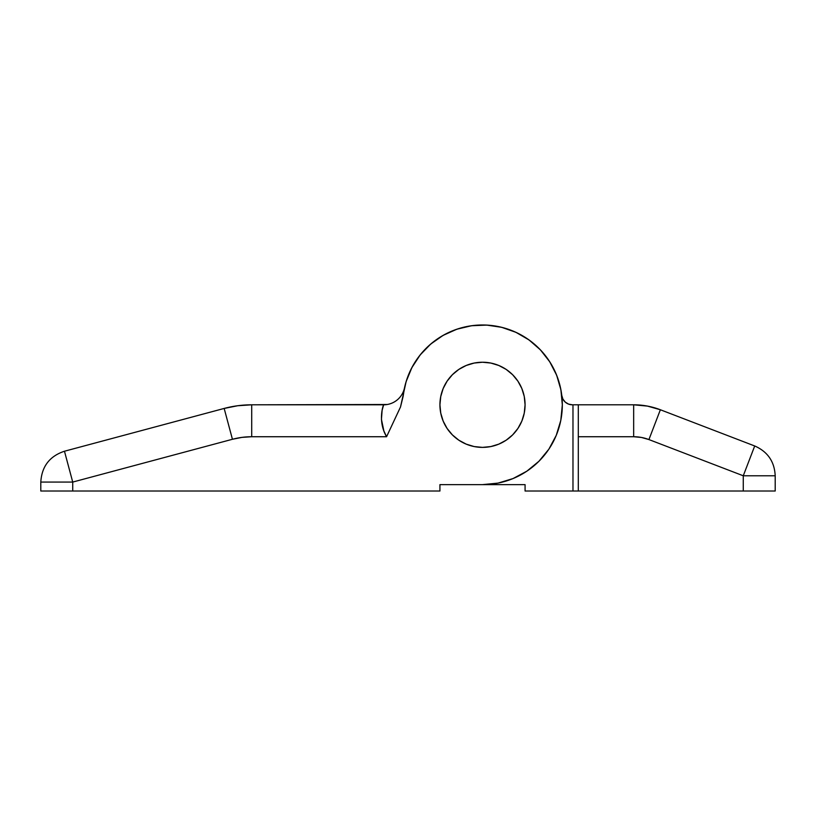 <?xml version="1.0" encoding="UTF-8"?>
<svg xmlns="http://www.w3.org/2000/svg" width="816" height="816" viewBox="0 0 816 816"><rect width="100%" height="100%" fill="white"/><g stroke="black" fill="none" stroke-linecap="round" stroke-linejoin="round"><path stroke-width="1.22" d="M439.926 404.807A42.575 42.575 0 0 1 482.501 362.233A42.575 42.575 0 0 1 525.076 404.807A42.575 42.575 0 0 1 482.501 447.382A42.575 42.575 0 0 1 439.926 404.807L440.752 413.11L443.17 421.097L447.107 428.461L452.401 434.908L458.847 440.201L466.211 444.139L474.198 446.566L482.501 447.382L490.814 446.566L498.8 444.139L506.155 440.201L512.611 434.908L517.905 428.461L521.842 421.097L524.26 413.11L525.076 404.807L524.26 396.505L521.842 388.518L517.905 381.154L512.611 374.707L506.155 369.403L498.8 365.476L490.814 363.049L482.501 362.233L474.198 363.049L466.211 365.476L458.847 369.403L452.401 374.707L447.107 381.154L443.17 388.518L440.752 396.505L439.926 404.807L440.752 396.505L443.17 388.518L447.107 381.154L452.401 374.707L458.847 369.403L466.211 365.476L474.198 363.049L482.501 362.233L490.814 363.049L498.8 365.476L506.155 369.403L512.611 374.707L517.905 381.154L521.842 388.518L524.26 396.505L525.076 404.807A42.575 42.575 0 0 1 482.501 447.382A42.575 42.575 0 0 1 439.926 404.807A42.575 42.575 0 0 1 482.501 362.233A42.575 42.575 0 0 1 525.076 404.807L524.26 413.11L521.842 421.097L517.905 428.461L512.611 434.908L506.155 440.201L498.8 444.139L490.814 446.566L482.501 447.382L474.198 446.566L466.211 444.139L458.847 440.201L452.401 434.908L447.107 428.461L443.17 421.097L440.752 413.11L439.926 404.807M179.163 420.495L182.407 419.628L179.163 420.495M415.66 361.162A79.825 79.825 0 0 0 404.471 388.008L403.124 396.403A79.825 79.825 0 0 1 486.713 325.094A79.825 79.825 0 0 1 562.326 404.807L560.898 389.752L556.655 375.238L549.739 361.784L540.416 349.87L529.013 339.935L515.947 332.326L501.677 327.318L486.713 325.094L471.597 325.727L456.878 329.205L443.078 335.396L430.695 344.077L420.169 354.94L411.886 367.598L406.133 381.582L400.513 406.96L386.57 436.733L251.716 436.733L241.995 437.376L232.438 439.273L224.165 408.439A106.437 106.437 0 0 1 251.716 404.807A106.437 106.437 0 0 0 224.165 408.439L237.701 405.736L251.716 404.807L237.701 405.736L251.716 404.807L237.701 405.736L224.165 408.439L64.464 451.228L224.165 408.439L237.701 405.736L224.165 408.439L182.407 419.628M387.253 404.501L251.716 404.807L251.716 436.733A74.501 74.501 0 0 0 232.438 439.273L72.726 482.072L232.438 439.273L224.165 408.439L191.77 417.119M562.326 404.807A79.825 79.825 0 0 1 482.501 484.633L439.926 484.633L482.501 484.633L498.076 483.103L513.05 478.553L526.85 471.179L538.948 461.254L548.882 449.157L556.257 435.356L560.796 420.383L562.326 404.807M560.949 390.007L559.878 385.172M556.838 375.717L554.472 370.27M550.157 362.437L546.567 357.184M541.13 350.635L536.459 345.974M530.063 340.7L524.494 336.916M517.354 332.989L511.091 330.276M503.431 327.777L496.709 326.257M488.784 325.227L481.838 324.982M473.912 325.441L467.007 326.502M459.347 328.42L452.727 330.745M445.577 334.04L439.487 337.559M433.082 342.118L427.757 346.718M422.311 352.369L417.925 357.887M413.63 364.456L410.336 370.688M407.337 377.941L405.256 384.673M403.124 396.403L400.513 406.96L386.57 436.733L251.716 436.733L251.716 404.807L383.653 404.807A21.287 21.287 0 0 0 404.43 388.161L404.267 388.855M403.237 395.362L403.135 396.28M40.8 491.018L40.8 482.072L40.8 491.018L439.926 491.018L439.926 484.633L439.926 491.018L72.726 491.018L72.726 482.072L72.726 491.018L40.8 491.018M498.076 483.103L513.05 478.553M383.653 404.807C383.551 404.093 377.237 420.893 386.57 436.733L383.877 430.96L381.439 419.393L382.112 410.336L383.653 404.807A21.287 21.287 0 0 0 404.369 388.447M72.726 482.072L64.464 451.228L72.726 482.072L40.8 482.072L72.726 482.072L64.464 451.228C49.633 456.175 41.749 466.456 40.8 482.072M561.775 395.413L562.907 399.085L565.274 402.125L568.568 404.114L572.342 404.807L633.665 404.807L578.299 404.807L578.299 436.733L633.665 436.733L641.427 437.447L648.924 439.569L660.368 409.754L647.476 406.103L633.665 404.807A74.501 74.501 0 0 1 660.368 409.754L706.013 427.278L660.368 409.754L647.476 406.103L633.736 404.807M424.697 349.758A79.825 79.825 0 0 1 430.695 344.077M540.376 349.829A79.825 79.825 0 0 1 557.042 376.227M525.076 491.018L525.076 484.633L482.501 484.633L525.076 484.633L525.076 491.018L572.975 491.018L525.076 491.018M405.011 385.652L406.409 380.684M409.999 371.402L412.396 366.629M417.588 358.357L421.352 353.491M427.492 346.963L433.163 342.047M439.365 337.64L445.862 333.887M453.155 330.572L459.867 328.256M468.282 326.257L474.688 325.36M483.46 324.982L489.773 325.309M498.433 326.584L504.614 328.103M512.764 330.939L518.66 333.632M525.983 337.865L531.41 341.71M537.673 347.116L542.405 352.043M547.424 358.357L551.269 364.262M554.921 371.209L557.675 377.941M559.888 385.223L561.388 392.567M565.274 402.125A10.639 10.639 0 0 1 561.785 395.536A10.639 10.639 0 0 0 572.342 404.807L572.975 404.807L572.975 491.018L575.015 491.018M578.299 404.807L578.299 491.018L578.299 436.733L633.665 436.733A42.575 42.575 0 0 1 648.924 439.569L660.368 409.754L754.708 445.975L660.368 409.754A74.501 74.501 0 0 0 633.665 404.807L633.665 436.733L633.665 404.807L647.476 406.103L633.665 404.807M578.299 491.018L743.274 491.018L572.975 491.018L572.975 404.807L575.015 404.807M775.2 475.779L775.2 491.018L775.2 475.779L743.274 475.779L743.274 491.018L775.2 491.018L743.274 491.018L743.274 475.779L754.708 445.975L743.274 475.779L775.2 475.779C774.517 461.621 767.683 451.687 754.708 445.975M405.297 384.52L407.398 377.757M411.06 369.199L413.998 363.834M419.475 355.827L423.137 351.441M430.195 344.505L434.5 341.027M442.843 335.529L447.658 332.989M456.95 329.185L462.121 327.624M471.985 325.676L477.36 325.145M487.387 325.125L492.803 325.645M502.595 327.553L507.868 329.113M517.058 332.846L522.016 335.447M530.216 340.813L534.704 344.413M541.61 351.145L545.465 355.735M550.8 363.477L553.911 369.128M557.461 377.339L559.705 384.479M561.326 392.221L561.796 395.546M648.924 439.569L743.274 475.779L648.924 439.569M702.719 426.013L706.013 427.278M669.773 413.365L678.535 416.731"/></g></svg>
